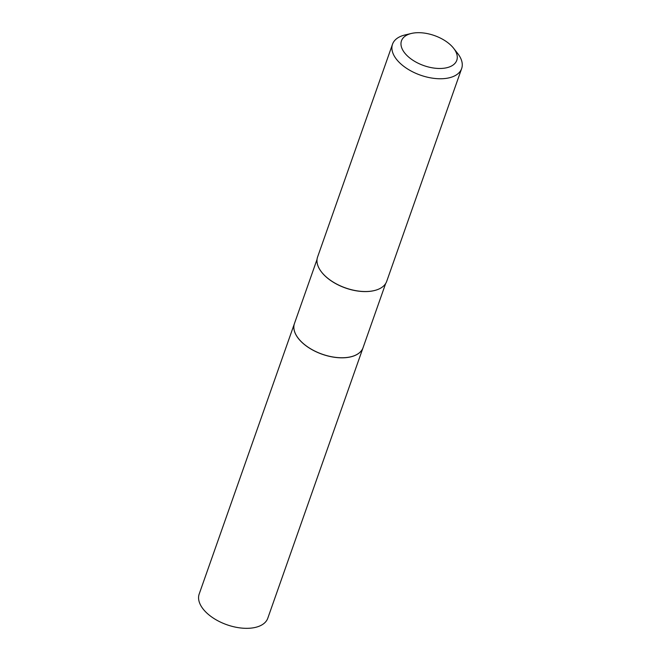 <?xml version="1.0" encoding="UTF-8"?>
<svg xmlns="http://www.w3.org/2000/svg" width="661" height="661" viewBox="0 0 661 661"><rect width="100%" height="100%" fill="white"/><g stroke="black" fill="none" stroke-linecap="round" stroke-linejoin="round"><path stroke-width="0.99" d="M294.451 323.543L199.184 594.049A36.363 19.756 19.4 0 0 204.456 610.607A36.363 19.756 19.4 0 0 240.439 627.95A36.363 19.756 19.4 0 0 267.796 618.209L363.054 347.703A36.363 19.756 19.4 0 0 363.063 347.669A36.363 19.756 19.4 0 1 335.697 357.444A36.363 19.756 19.4 0 1 299.722 340.101A36.363 19.756 19.4 0 1 294.451 323.543A36.363 19.756 19.4 0 1 294.459 323.51M298.392 338.424A36.289 19.714 19.4 0 0 298.417 338.457A36.289 19.714 19.4 0 0 348.124 357.32A36.289 19.714 19.4 0 0 350.619 356.841A36.289 19.714 19.4 0 0 350.652 356.833M317.04 259.393L294.467 323.477A36.363 19.756 19.4 0 0 298.367 338.399A36.363 19.756 19.4 0 0 348.19 357.304A36.363 19.756 19.4 0 0 350.685 356.824A36.363 19.756 19.4 0 0 363.079 347.636L385.644 283.552M444.779 68.116A29.315 15.922 19.4 0 0 453.636 48.294A29.315 15.922 19.4 0 0 413.48 33.05A29.315 15.922 19.4 0 0 411.464 33.438A29.315 15.922 19.4 0 0 406.441 54.97A29.315 15.922 19.4 0 0 444.779 68.116M411.464 33.438L405.003 34.959A36.644 19.904 19.4 0 0 392.518 44.213A36.644 19.904 19.4 0 0 407.647 69.008A36.644 19.904 19.4 0 0 446.646 78.304A36.644 19.904 19.4 0 0 461.651 68.562A36.644 19.904 19.4 0 0 457.718 53.524L453.636 48.294M392.518 44.213L317.594 256.989A36.644 19.904 19.4 0 0 321.519 272.018A36.644 19.904 19.4 0 0 371.722 291.071A36.644 19.904 19.4 0 0 374.233 290.584A36.644 19.904 19.4 0 0 386.718 281.33L461.651 68.562M321.601 272.125A36.363 19.756 19.4 0 0 321.676 272.225A36.363 19.756 19.4 0 0 371.49 291.129A36.363 19.756 19.4 0 0 373.994 290.642A36.363 19.756 19.4 0 0 374.109 290.617"/></g></svg>
